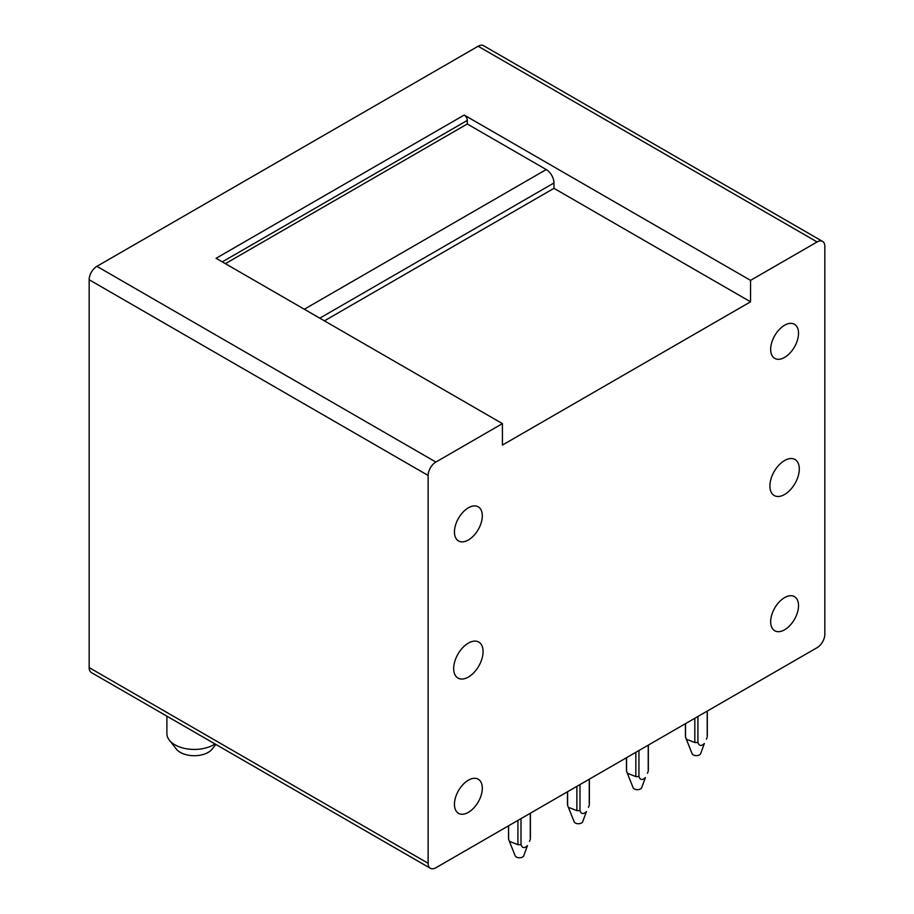 <?xml version="1.0" encoding="UTF-8"?>
<svg xmlns="http://www.w3.org/2000/svg" width="914" height="914" viewBox="0 0 914 914"><rect width="100%" height="100%" fill="white"/><g stroke="black" fill="none" stroke-linecap="round" stroke-linejoin="round"><path stroke-width="1.37" d="M464.198 115.05L750.543 280.37L750.543 301.814L502.426 445.072L502.426 423.616L216.081 258.296L464.198 115.05A4.376 2.525 60 0 1 467.294 120.408L222.273 261.872M502.426 423.616L435.875 462.05A10.945 6.318 -60 0 0 428.129 475.451L428.129 863.284L89.161 667.586L89.161 279.741A10.945 6.318 -60 0 1 96.895 266.34L478.125 46.237A10.945 6.318 -60 0 1 483.597 45.7L822.577 241.399A10.945 6.318 -60 0 1 824.839 246.414L824.839 634.259A10.945 6.318 -60 0 1 817.105 647.66L435.875 867.763A10.945 6.318 -60 0 1 430.403 868.3A10.945 6.318 -60 0 1 428.129 863.284M430.403 868.3L91.423 672.601A10.945 6.318 -60 0 1 89.161 667.586M304.305 309.24L546.229 169.558L467.294 123.984L467.294 120.408M546.229 169.558A10.945 6.318 60 0 1 553.975 182.971L319.786 318.175M750.543 301.814L553.975 188.33L553.975 182.971M553.975 188.33L324.424 320.848M467.294 123.984L225.37 263.666M750.543 280.37L817.105 241.947A10.945 6.318 -60 0 1 822.577 241.399M769.896 485.997A20.794 12.008 -60 0 1 778.968 465.066A20.794 12.008 -60 0 1 794.997 459.502A20.794 12.008 -60 0 1 799.304 469.019A20.794 12.008 -60 0 1 790.222 489.95A20.794 12.008 -60 0 1 774.204 495.514A20.794 12.008 -60 0 1 769.896 485.997M791.273 323.35A19.697 11.379 -60 0 1 794.449 324.253A19.697 11.379 -60 0 1 795.751 344.521A19.697 11.379 -60 0 1 777.917 359.293A19.697 11.379 -60 0 1 774.741 358.379A19.697 11.379 -60 0 1 773.45 338.111A19.697 11.379 -60 0 1 791.273 323.35M791.273 595.722A19.697 11.379 -60 0 1 794.449 596.636A19.697 11.379 -60 0 1 795.751 616.904A19.697 11.379 -60 0 1 777.917 631.677A19.697 11.379 -60 0 1 774.741 630.763A19.697 11.379 -60 0 1 773.45 610.495A19.697 11.379 -60 0 1 791.273 595.722M475.052 778.294A19.697 11.379 -60 0 1 478.228 779.208A19.697 11.379 -60 0 1 479.53 799.464A19.697 11.379 -60 0 1 461.696 814.237A19.697 11.379 -60 0 1 458.531 813.323A19.697 11.379 -60 0 1 457.228 793.066A19.697 11.379 -60 0 1 475.052 778.294M475.052 505.91A19.697 11.379 -60 0 1 478.228 506.824A19.697 11.379 -60 0 1 479.53 527.092A19.697 11.379 -60 0 1 461.696 541.853A19.697 11.379 -60 0 1 458.531 540.951A19.697 11.379 -60 0 1 457.228 520.683A19.697 11.379 -60 0 1 475.052 505.91M483.083 651.591A20.794 12.008 120 0 0 478.776 642.062A20.794 12.008 120 0 0 462.747 647.638A20.794 12.008 120 0 0 453.675 668.568A20.794 12.008 120 0 0 457.983 678.085A20.794 12.008 120 0 0 474 672.51A20.794 12.008 120 0 0 483.083 651.591M214.996 743.939A27.363 15.801 180 0 1 174.905 744.796A27.363 15.801 180 0 1 169.33 740.146L176.311 749.046A19.697 11.379 0 0 0 194.259 755.718A19.697 11.379 0 0 0 212.208 749.046L215.83 744.419M169.33 740.146A27.363 15.801 180 0 1 166.896 733.622L166.896 716.165M508.618 839.292L508.618 825.753L508.618 839.292L509.406 841.348L517.907 844.673L517.907 820.395M521.003 818.613L521.003 844.673L517.907 844.673M530.291 813.243L530.291 837.498M509.406 841.348L515.188 855.824A4.376 2.525 180 0 0 518.855 857.755A4.376 2.525 180 0 0 523.299 856.464A4.376 2.525 180 0 0 523.722 855.824L527.458 845.61C524.408 848.535 522.26 848.215 521.003 844.673M529.503 841.348L530.291 839.292M567.594 805.245L567.594 791.707L567.594 805.245L568.371 807.302L576.883 810.627L576.883 786.348M579.979 784.566L579.979 810.627L576.883 810.627M589.256 779.196L589.256 803.452M568.371 807.302L574.163 821.777A4.376 2.525 180 0 0 577.831 823.708A4.376 2.525 180 0 0 582.264 822.417A4.376 2.525 180 0 0 582.686 821.777L586.434 811.563C583.383 814.488 581.235 814.168 579.979 810.627M588.479 807.302L589.256 805.245M626.558 757.66L626.558 771.199L627.347 773.255L635.847 776.58L635.847 752.302M638.943 750.52L638.943 776.58L635.847 776.58M626.558 769.405L626.558 771.199M648.232 745.15L648.232 769.405M627.347 773.255L633.128 787.731A4.376 2.525 180 0 0 636.807 789.662A4.376 2.525 180 0 0 641.24 788.371A4.376 2.525 180 0 0 641.662 787.731L645.398 777.517C642.359 780.442 640.2 780.122 638.943 776.58M647.455 773.255L648.232 771.199M685.534 737.152L685.534 723.614L685.534 737.152L686.323 739.209L694.823 742.534L694.823 718.255M697.919 716.462L697.919 742.534L694.823 742.534M707.208 711.103L707.208 735.359M686.323 739.209L692.104 753.684A4.376 2.525 180 0 0 695.771 755.615A4.376 2.525 180 0 0 700.215 754.324A4.376 2.525 180 0 0 700.638 753.684L704.374 743.47C701.324 746.384 699.176 746.075 697.919 742.534M706.419 739.209L707.208 737.152M428.129 475.451L89.161 279.741M435.875 462.05L96.895 266.34M817.105 241.947L478.125 46.237M508.515 825.822L508.515 838.401M530.394 813.186L530.394 838.401M567.48 791.775L567.48 804.354M589.37 779.139L589.37 804.354M626.456 757.729L626.456 770.308M648.346 745.093L648.346 770.308M685.42 723.682L685.42 736.25M707.31 711.046L707.31 736.25"/></g></svg>

